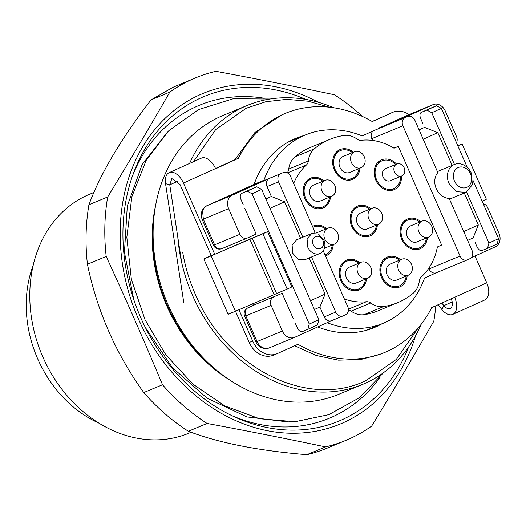 <?xml version="1.0" encoding="UTF-8"?>
<svg xmlns="http://www.w3.org/2000/svg" width="526" height="526" viewBox="0 0 526 526"><rect width="100%" height="100%" fill="white"/><g stroke="black" fill="none" stroke-linecap="round" stroke-linejoin="round"><path stroke-width="0.79" d="M325.075 180.339L313.568 185.119A8.626 7.042 67.4 0 0 310.458 195.974A8.626 7.042 67.4 0 0 320.189 201.05L331.696 196.27A8.626 7.042 67.4 0 0 334.806 185.408A8.626 7.042 67.4 0 0 325.075 180.339A8.626 7.042 67.4 0 0 321.965 191.194A8.626 7.042 67.4 0 0 331.696 196.27M372.013 208.257L360.507 213.037A8.626 7.042 67.4 0 0 357.397 223.898A8.626 7.042 67.4 0 0 367.122 228.968L378.628 224.188A8.626 7.042 67.4 0 0 381.738 213.332A8.626 7.042 67.4 0 0 372.013 208.257A8.626 7.042 67.4 0 0 368.904 219.118A8.626 7.042 67.4 0 0 378.628 224.188M361.053 262.29L349.54 267.07A8.626 7.042 67.4 0 0 346.437 277.925A8.626 7.042 67.4 0 0 356.161 283.001L367.667 278.221A8.626 7.042 67.4 0 0 370.777 267.359A8.626 7.042 67.4 0 0 361.053 262.29A8.626 7.042 67.4 0 0 357.943 273.145A8.626 7.042 67.4 0 0 367.667 278.221M354.55 151.725L343.044 156.505A8.626 7.042 67.4 0 0 339.934 167.367A8.626 7.042 67.4 0 0 349.665 172.436L361.171 167.656A8.626 7.042 67.4 0 0 364.281 156.794A8.626 7.042 67.4 0 0 354.55 151.725A8.626 7.042 67.4 0 0 351.44 162.587A8.626 7.042 67.4 0 0 361.171 167.656M401.752 259.252L390.246 264.032A8.626 7.042 67.4 0 0 387.136 274.894A8.626 7.042 67.4 0 0 396.867 279.964L408.373 275.183A8.626 7.042 67.4 0 0 411.483 264.328A8.626 7.042 67.4 0 0 401.752 259.252A8.626 7.042 67.4 0 0 398.642 270.114A8.626 7.042 67.4 0 0 408.373 275.183M421.997 221.144L410.49 225.924A8.626 7.042 67.4 0 0 407.38 236.779A8.626 7.042 67.4 0 0 417.111 241.855L428.618 237.075A8.626 7.042 67.4 0 0 431.728 226.213A8.626 7.042 67.4 0 0 421.997 221.144A8.626 7.042 67.4 0 0 418.887 231.999A8.626 7.042 67.4 0 0 428.618 237.075M396.867 163.994L385.361 168.774A6.47 5.28 67.4 0 0 383.027 176.92A6.47 5.28 67.4 0 0 390.318 180.72L401.831 175.94A6.47 5.28 67.4 0 0 404.159 167.794A6.47 5.28 67.4 0 0 396.867 163.994A6.47 5.28 67.4 0 0 394.533 172.14A6.47 5.28 67.4 0 0 401.831 175.94M324.779 239.014A8.626 7.042 67.4 0 0 334.503 244.09A8.626 7.042 67.4 0 0 337.613 233.228A8.626 7.042 67.4 0 0 327.889 228.159A8.626 7.042 67.4 0 0 324.779 239.014M327.889 228.159L316.382 232.939A8.626 7.042 67.4 0 0 315.922 233.15M326.692 228.652A16.175 13.196 67.4 0 0 313.483 225.97A16.175 13.196 67.4 0 0 312.523 226.423M325.502 255.991A16.175 13.196 67.4 0 0 325.89 255.84A16.175 13.196 67.4 0 0 333.306 244.583M325.719 229.06A15.096 12.322 67.4 0 0 322.451 227.14A15.096 12.322 67.4 0 0 313.897 226.962A15.096 12.322 67.4 0 0 312.957 227.41M325.482 254.84L325.075 255.011A15.096 12.322 67.4 0 0 325.482 254.84A15.096 12.322 67.4 0 0 332.333 244.991M344.366 298.965A64.691 52.797 67.4 0 0 366.359 301.727A7.548 6.161 67.4 0 1 370.698 302.996A21.566 17.601 67.4 0 0 377.05 306.112A21.566 17.601 67.4 0 0 383.625 306.553A88.407 72.154 67.4 0 0 397.728 302.654A88.407 72.154 67.4 0 0 413.245 293.192A21.566 17.601 67.4 0 0 417.322 287.946A21.566 17.601 67.4 0 0 419.294 281.081A7.548 6.161 67.4 0 1 421.267 276.965A64.691 52.797 67.4 0 0 437.389 246.95L441.636 245.037L398.307 146.327L394.059 148.24A64.691 52.797 67.4 0 0 361.263 140.284A7.548 6.161 67.4 0 1 356.93 139.015A21.566 17.601 67.4 0 0 350.579 135.899A21.566 17.601 67.4 0 0 344.004 135.458A88.407 72.154 67.4 0 0 329.901 139.357A88.407 72.154 67.4 0 0 314.384 148.812A21.566 17.601 67.4 0 0 310.301 154.059A21.566 17.601 67.4 0 0 308.335 160.93L288.774 169.056A21.566 17.601 -112.6 0 1 290.74 162.186A21.566 17.601 -112.6 0 1 294.823 156.939L314.384 148.812M287.433 172.909L306.362 165.046A7.548 6.161 67.4 0 0 308.335 160.93M306.362 165.046A64.691 52.797 67.4 0 0 293.659 183.449M359.856 262.783A16.175 13.196 67.4 0 0 346.647 260.1A16.175 13.196 67.4 0 0 340.815 280.463A16.175 13.196 67.4 0 0 359.054 289.971A16.175 13.196 67.4 0 0 366.471 278.714M370.817 208.756A16.175 13.196 67.4 0 0 357.608 206.067A16.175 13.196 67.4 0 0 351.782 226.43A16.175 13.196 67.4 0 0 370.015 235.937A16.175 13.196 67.4 0 0 377.431 224.687M396.532 164.132A16.175 13.196 67.4 0 0 381.633 159.812A16.175 13.196 67.4 0 0 375.807 180.175A16.175 13.196 67.4 0 0 394.046 189.682A16.175 13.196 67.4 0 0 401.496 176.078M420.8 221.637A16.175 13.196 67.4 0 0 407.597 218.954A16.175 13.196 67.4 0 0 401.765 239.31A16.175 13.196 67.4 0 0 420.004 248.824A16.175 13.196 67.4 0 0 427.421 237.568M400.556 259.752A16.175 13.196 67.4 0 0 387.353 257.063A16.175 13.196 67.4 0 0 381.521 277.426A16.175 13.196 67.4 0 0 399.76 286.933A16.175 13.196 67.4 0 0 407.177 275.683M353.354 152.224A16.175 13.196 67.4 0 0 340.151 149.535A16.175 13.196 67.4 0 0 334.319 169.898A16.175 13.196 67.4 0 0 352.558 179.405A16.175 13.196 67.4 0 0 359.975 168.156M323.878 180.832A16.175 13.196 67.4 0 0 310.675 178.15A16.175 13.196 67.4 0 0 304.843 198.512A16.175 13.196 67.4 0 0 323.082 208.02A16.175 13.196 67.4 0 0 330.499 196.763M397.728 302.654L378.168 310.774A88.407 72.154 67.4 0 1 364.064 314.68A21.566 17.601 67.4 0 1 357.483 314.239A21.566 17.601 67.4 0 1 351.138 311.122A7.548 6.161 67.4 0 0 348.416 309.913M398.307 146.327L393.908 148.148M329.901 139.357L310.333 147.484A88.407 72.154 67.4 0 0 294.823 156.939M287.189 172.784A7.548 6.161 67.4 0 0 288.774 169.056M369.844 209.164A15.096 12.322 67.4 0 0 359.495 206.586A15.096 12.322 67.4 0 0 358.022 207.066A15.096 12.322 67.4 0 0 352.098 224.845A15.096 12.322 67.4 0 0 368.134 235.424A15.096 12.322 67.4 0 0 369.607 234.944A15.096 12.322 67.4 0 0 376.458 225.095M395.637 164.506A15.096 12.322 67.4 0 0 385.348 160.049A15.096 12.322 67.4 0 0 382.047 160.805A15.096 12.322 67.4 0 0 375.781 177.525A15.096 12.322 67.4 0 0 390.331 189.445A15.096 12.322 67.4 0 0 393.632 188.689A15.096 12.322 67.4 0 0 400.602 176.453M419.827 222.044A15.096 12.322 67.4 0 0 408.012 219.947A15.096 12.322 67.4 0 0 401.062 230.855A15.096 12.322 67.4 0 0 406.782 244.899A15.096 12.322 67.4 0 0 419.59 247.825A15.096 12.322 67.4 0 0 426.448 237.976M399.582 260.153A15.096 12.322 67.4 0 0 390.713 257.326A15.096 12.322 67.4 0 0 387.767 258.062A15.096 12.322 67.4 0 0 381.554 274.98A15.096 12.322 67.4 0 0 396.4 286.67A15.096 12.322 67.4 0 0 399.346 285.94A15.096 12.322 67.4 0 0 406.203 276.084M352.381 152.625A15.096 12.322 67.4 0 0 340.565 150.535A15.096 12.322 67.4 0 0 334.188 166.88A15.096 12.322 67.4 0 0 352.144 178.413A15.096 12.322 67.4 0 0 359.002 168.557M322.905 181.24A15.096 12.322 67.4 0 0 311.09 179.142A15.096 12.322 67.4 0 0 310.333 179.498A15.096 12.322 67.4 0 0 305.705 198.276A15.096 12.322 67.4 0 0 322.668 207.02A15.096 12.322 67.4 0 0 323.424 206.672A15.096 12.322 67.4 0 0 329.526 197.171M358.877 263.191A15.096 12.322 67.4 0 0 347.061 261.093A15.096 12.322 67.4 0 0 342.104 265.393A15.096 12.322 67.4 0 0 343.386 283.244A15.096 12.322 67.4 0 0 358.64 288.971A15.096 12.322 67.4 0 0 363.597 284.671A15.096 12.322 67.4 0 0 365.498 279.122M327.159 322.675A101.886 83.154 67.4 0 0 383.336 323.22A101.886 83.154 67.4 0 0 424.554 278.063L436.363 272.738M483.23 203.694A6.47 5.28 -112.6 0 1 484.472 204.147A6.47 5.28 -112.6 0 1 487.72 207.704L498.983 233.366A10.783 8.797 -112.6 0 1 499.7 241.408A10.783 8.797 67.4 0 1 495.295 246.858L471.362 257.648M372.592 140.429L371.81 138.654L402.883 125.747L460.079 256.05A6.47 5.28 -112.6 0 0 463.327 259.601A6.47 5.28 -112.6 0 0 467.377 259.857A6.47 5.28 -112.6 0 0 467.496 259.805L469.902 258.72A6.47 5.28 67.4 0 0 472.539 255.452A6.47 5.28 -112.6 0 0 472.111 250.626L449.178 198.381A15.096 12.322 -112.6 0 1 436.291 188.729A15.096 12.322 -112.6 0 1 437.849 172.567L414.915 120.322A6.47 5.28 -112.6 0 0 411.667 116.772A6.47 5.28 -112.6 0 0 407.617 116.522L396.111 121.302A6.47 5.28 -112.6 0 1 396.229 121.25M467.252 259.903L436.422 272.711A6.47 5.28 -112.6 0 1 436.304 272.764A6.47 5.28 -112.6 0 1 432.26 272.507A6.47 5.28 -112.6 0 1 429.012 268.957L428.743 268.345M371.81 138.654A6.47 5.28 -112.6 0 1 371.382 133.834A6.47 5.28 -112.6 0 1 374.025 130.56L362.158 135.912A101.886 83.154 -112.6 0 0 305.165 135.037A101.886 83.154 -112.6 0 0 263.947 180.201L206.955 205.692C201.642 209 200.064 213.628 202.214 219.585L213.484 245.254A6.47 6.47 0 0 0 221.887 248.627A6.47 5.28 67.4 0 0 222.005 248.574L247.082 238.16M314.785 233.018A19.409 15.839 -112.6 0 1 314.85 231.729L290.562 176.401A6.47 5.28 -112.6 0 0 287.314 172.844A6.47 5.28 -112.6 0 0 283.271 172.594A6.47 5.28 -112.6 0 0 283.152 172.646L252.079 185.553L263.947 180.201M311.517 256.971L335.726 312.128A6.47 5.28 -112.6 0 0 338.974 315.679A6.47 5.28 -112.6 0 0 343.024 315.929A6.47 5.28 -112.6 0 0 343.143 315.876L345.549 314.791A6.47 5.28 67.4 0 0 348.192 311.524A6.47 5.28 67.4 0 0 347.758 306.697L323.477 251.369A19.409 15.839 -112.6 0 1 323.036 251.02M294.534 337.383A10.783 8.797 -112.6 0 1 287.788 336.969A10.783 8.797 -112.6 0 1 282.377 331.045L257.056 341.565A10.783 8.797 67.4 0 0 262.474 347.482A10.783 8.797 67.4 0 0 269.213 347.903L294.534 337.383A10.783 8.797 -112.6 0 0 294.731 337.298L331.577 320.682M464.3 193.042L478.325 224.996L473.117 237.936L467.627 240.415M383.184 126.227L407.584 115.227L432.898 104.707L395.993 121.348L407.499 116.568A6.47 5.28 -112.6 0 1 407.617 116.522M407.499 116.568L374.025 130.56M402.883 125.747A6.47 5.28 -112.6 0 1 402.449 120.927A6.47 5.28 -112.6 0 1 405.092 117.653M265.867 198.953L271.357 196.474L267.024 186.605A6.47 5.28 -112.6 0 1 266.59 181.779A6.47 5.28 -112.6 0 1 269.233 178.511L232.328 195.153A10.783 8.797 67.4 0 0 227.929 200.603A10.783 8.797 -112.6 0 0 228.639 208.644L239.909 234.307L214.595 244.82L203.325 219.158L202.293 219.533M283.152 172.646L269.233 178.511M267.024 186.605L278.53 181.825A6.47 5.28 -112.6 0 1 278.103 176.999A6.47 5.28 -112.6 0 1 280.739 173.731M278.53 181.825L302.844 237.219M342.906 315.975L331.636 320.656A6.47 5.28 -112.6 0 1 331.518 320.709A6.47 5.28 -112.6 0 1 327.468 320.459A6.47 5.28 -112.6 0 1 324.22 316.908L319.887 307.033L314.397 309.512M293.409 318.973L282.146 293.311L256.833 303.824A6.47 3.735 -114.3 0 0 256.773 303.85A6.47 3.735 -114.3 0 0 256.714 303.877M282.377 331.045L271.107 305.382A6.47 5.28 -112.6 0 1 270.68 300.556A6.47 5.28 -112.6 0 1 273.323 297.289M452.163 165.394L437.796 132.67L424.587 127.377L419.097 129.85M478.325 224.996L463.748 231.565M471.414 173.343A15.096 12.322 67.4 0 0 454.392 164.467A15.096 12.322 67.4 0 0 448.954 183.469L456.384 191.681L465.97 192.345L472.368 184.757L471.414 173.343M454.392 164.467L439.434 170.68A15.096 12.322 67.4 0 0 437.487 171.752M449.48 199.058A15.096 12.322 67.4 0 0 451.012 198.558L465.97 192.345M244.879 208.414L256.149 234.077L247.319 238.061A6.47 5.28 -112.6 0 1 247.2 238.114A6.47 5.28 -112.6 0 1 243.157 237.857A6.47 5.28 -112.6 0 1 239.909 234.307M432.898 104.707A10.783 8.797 -112.6 0 1 433.095 104.621A10.783 8.797 -112.6 0 1 439.841 105.042A10.783 8.797 -112.6 0 1 445.252 110.96L456.522 136.629A6.47 5.28 -112.6 0 1 456.949 141.455A6.47 5.28 -112.6 0 1 456.45 142.691M309.216 257.924L325.088 294.093L319.887 307.033M311.642 233.57L296.677 239.784L292.114 245.201L292.791 253.361L298.097 259.226L304.948 259.699L319.913 253.486A10.783 8.797 67.4 0 0 323.799 239.909L318.486 234.044L311.642 233.57L307.072 238.988L307.749 247.141A10.783 8.797 67.4 0 0 319.913 253.486M271.357 196.474L284.566 201.774L300.543 238.179M310.511 300.668L325.088 294.093M256.833 303.824L282.146 293.311M437.796 132.67L423.22 139.245M454.464 181.069A10.783 8.797 -112.6 0 1 458.153 167.577A10.783 8.797 -112.6 0 1 470.507 173.836A10.783 8.797 -112.6 0 1 466.818 187.322A10.783 8.797 -112.6 0 1 454.464 181.069M269.989 208.342L284.566 201.774M322.892 240.402A6.47 5.28 -112.6 0 1 320.676 248.496A6.47 5.28 -112.6 0 1 313.266 244.741A6.47 5.28 -112.6 0 1 315.475 236.647A6.47 5.28 -112.6 0 1 322.892 240.402M291.049 140.902A106.199 86.672 67.4 0 0 290.28 140.929M418.4 327.711L396.269 359.462L365.866 380.653C308.446 408.682 228.172 369.232 196.796 297.558C190.07 282.955 185.362 267.833 182.68 252.171M193.483 161.692L215.667 129.6L246.273 108.205L265.913 101.709L286.716 99.355L308.085 101.196L329.394 107.192M421.175 324.299A150.942 123.189 -112.6 0 1 365.583 383.106A150.942 123.189 -112.6 0 1 362.822 384.302A150.942 123.189 -112.6 0 1 194.061 298.801A150.942 123.189 -112.6 0 1 177.801 237.2M189.557 163.461A150.942 123.189 -112.6 0 1 244.255 106.706A150.942 123.189 -112.6 0 1 247.016 105.509A150.942 123.189 -112.6 0 1 333.668 107.738M362.822 384.302L338.659 394.342A150.942 123.189 -112.6 0 1 215.088 369.002A150.942 123.189 -112.6 0 1 169.898 308.841A150.942 123.189 -112.6 0 1 153.605 220.979A150.942 123.189 -112.6 0 1 220.085 116.746A150.942 123.189 -112.6 0 1 222.853 115.549L247.016 105.509M153.605 220.979L153.296 224.826A144.472 117.909 67.4 0 0 212.149 366.504L215.088 369.002M228.619 379.285A144.472 117.909 -112.6 0 1 168.287 309.176A144.472 117.909 -112.6 0 1 153.677 216.081A144.472 117.909 -112.6 0 1 155.86 204.141M305.751 99.381A175.743 143.427 67.4 0 0 200.912 97.869A175.743 143.427 67.4 0 0 133.584 172.876A175.743 143.427 67.4 0 0 235.043 417.131A175.743 143.427 67.4 0 0 342.176 419.676A175.743 143.427 67.4 0 0 408.617 347.015M318.408 102.287A178.978 146.07 67.4 0 0 199.617 94.904A178.978 146.07 67.4 0 0 138.371 318.822A178.978 146.07 67.4 0 0 343.478 422.634A178.978 146.07 67.4 0 0 415.487 335.996M435.824 305.764A196.224 160.147 -112.6 0 1 433.805 321.241C411.871 359.291 395.21 387.406 371.658 426.126A196.224 160.147 -112.6 0 1 349.606 438.763A196.224 160.147 -112.6 0 1 346.016 440.321A196.224 160.147 -112.6 0 1 325.581 446.903C283.034 437.987 251.277 431.708 207.106 423.469A196.224 160.147 -112.6 0 1 162.521 384.762C142.717 337.468 127.621 303.068 106.193 256.451A196.224 160.147 -112.6 0 1 107.679 196.967C131.237 158.247 147.898 130.132 169.826 92.083A196.224 160.147 -112.6 0 1 191.878 79.446A196.224 160.147 -112.6 0 1 195.468 77.887A196.224 160.147 -112.6 0 1 215.903 71.306C260.074 79.544 291.831 85.823 334.378 94.739A196.224 160.147 -112.6 0 1 362.467 116.47M195.468 77.887L173.12 87.237L151.074 99.874C121.171 138.647 100.459 173.606 88.92 204.759L107.679 196.967M169.826 92.083L151.074 99.874M106.193 256.451L87.434 264.243A196.224 160.147 -112.6 0 1 88.92 204.759M87.434 264.243C97.027 310.827 115.805 353.597 143.762 392.554L162.521 384.762M207.106 423.469L188.354 431.261A196.224 160.147 -112.6 0 1 143.762 392.554M188.354 431.261C218.658 442.885 258.154 450.697 306.822 454.694L325.581 446.903M346.016 440.321L327.257 448.113A196.224 160.147 -112.6 0 1 306.822 454.694M191.109 432.28L188.847 433.22A129.383 105.594 -112.6 0 1 42.31 355.701A129.383 105.594 -112.6 0 1 87.217 195.284A129.383 105.594 -112.6 0 1 89.584 194.258L93.911 192.463M98.822 423.095A113.208 92.392 -112.6 0 1 33.23 265.183M378.536 128.324A10.783 8.797 -112.6 0 1 379.838 127.614L383.158 126.24M235.497 311.208L249.225 342.485C251.671 347.87 255.281 351.822 260.054 354.327C264.874 356.674 269.496 356.898 273.941 354.991M181.674 262.487L169.773 184.836L171.851 178.544L180.004 184.495L211.202 255.564L203.858 258.983L262.908 233.781L287.176 289.063L235.464 311.228C226.693 314.975 225.891 315.205 233.064 311.931M215.634 168.78L238.39 158.287A129.455 105.654 -112.6 0 1 285.414 113.34L281.962 114.773L254.893 132.526L234.938 159.72L215.502 168.484M285.414 113.34A129.455 105.654 -112.6 0 1 372.29 121.559L392.593 112.4A21.566 17.601 -112.6 0 1 392.988 112.229L372.171 121.486M294.619 345.786L316.251 355.477L338.52 360.152L360.501 359.613L381.284 353.88L384.736 352.446A129.455 105.654 -112.6 0 1 297.953 344.287L277.393 353.557A21.566 17.601 -112.6 0 1 276.998 353.728A21.566 17.601 -112.6 0 1 263.506 352.893A21.566 17.601 -112.6 0 1 252.677 341.052L238.929 309.729M300.418 137.01L294.034 139.107M372.599 328.237L378.588 325.193M384.736 352.446A129.455 105.654 -112.6 0 0 431.695 307.625L454.655 297.275A15.096 8.718 65.7 0 1 452.801 314.377A15.096 8.718 65.7 0 1 441.827 309.446L443.872 305.659A8.626 4.984 -114.3 0 0 450.144 308.479A8.626 4.984 -114.3 0 0 451.249 298.807M254.071 184.448A102.425 83.595 -112.6 0 1 295.757 138.364A102.425 83.595 -112.6 0 1 303.87 135.576M382.04 323.76A102.425 83.595 -112.6 0 1 374.334 327.547A102.425 83.595 -112.6 0 1 317.717 326.935M253.42 305.363L252.723 303.772M228.415 248.397L227.495 246.299M243.143 204.463L240.98 199.532C239.836 196.454 240.073 194.41 241.69 193.397L247.154 191.129L252.053 193.765L309.255 324.062L307.815 329.329L302.358 331.597C300.477 332.024 298.794 330.782 297.315 327.856L295.145 322.925M241.638 193.423L251.316 189.058A5.391 3.117 65.7 0 0 251.27 189.077L241.638 193.423M274.131 294.521L249.863 239.245L252.118 238.16L213.451 254.867C209.065 256.741 208.664 256.859 212.248 255.215L214.654 254.13L183.456 183.055A15.096 8.718 -114.3 0 0 169.194 172.646A15.096 8.718 -114.3 0 0 165.545 183.659L183.85 303.048M474.985 256.017L486.741 282.804A15.096 8.718 65.7 0 1 484.893 299.905L452.801 314.377M252.118 238.16L267.596 231.664L291.864 286.94L287.176 289.063M482.112 201.149L486.372 199.236L462.111 143.953L457.784 145.741M457.844 145.873L462.111 143.953M267.596 231.664L262.908 233.781M487.523 248.292L497.155 243.952L498.589 238.686L488.963 243.025L487.523 248.292L482.066 250.56A5.391 3.117 65.7 0 1 477.023 246.819L474.853 241.888M431.761 112.728L441.386 108.382L436.488 105.752L426.862 110.092L431.761 112.728L454.464 164.441M466.588 192.069L488.963 243.025M498.589 238.686L472.946 180.267M467.358 167.551L441.386 108.382M436.488 105.752L431.024 108.021A5.391 3.117 65.7 0 0 430.978 108.04A5.391 3.117 65.7 0 0 430.925 108.067M422.851 123.426L420.688 118.495A5.391 3.117 65.7 0 1 421.346 112.38A5.391 3.117 65.7 0 1 421.398 112.36L426.862 110.092M438.079 304.745L441.827 309.446M441.801 303.068L443.872 305.659L452.182 301.911M209.775 256.386L212.307 255.353M307.815 329.329L317.448 324.989L318.881 319.723L261.678 189.419L256.78 186.789L251.316 189.058M256.78 186.789L247.154 191.129M252.053 193.765L261.678 189.419M318.881 319.723L309.255 324.062M183.456 183.055L215.548 168.59A15.096 8.718 -114.3 0 0 201.287 158.175L169.194 172.646M392.988 112.229A21.566 17.601 -112.6 0 1 406.473 113.07A21.566 17.601 -112.6 0 1 409.044 114.615M238.39 158.287L234.938 159.72M214.654 254.13L211.202 255.564M348.396 309.189L366.359 301.727M351.138 311.122L370.698 302.996M364.064 314.68L383.625 306.553M232.328 195.153L207.014 205.666L258.194 182.588M460.079 256.05L429.012 268.957M247.772 307.92A6.47 3.735 65.7 0 1 247.943 307.828A6.47 6.47 0 0 0 244.682 316.33L255.945 341.992C258.825 347.535 263.243 349.507 269.213 347.903A10.783 8.797 67.4 0 0 269.411 347.817M207.014 205.666A10.783 8.797 67.4 0 0 202.609 211.117L203.325 219.158L228.639 208.644M407.979 115.062A10.783 8.797 67.4 0 0 407.781 115.141A10.783 8.797 67.4 0 0 407.584 115.227M335.726 312.128L324.22 316.908M271.107 305.382L245.793 315.896A6.47 5.28 -112.6 0 1 245.366 311.076A6.47 5.28 -112.6 0 1 248.002 307.802A6.47 3.735 65.7 0 0 247.943 307.828L256.773 303.85M256.024 341.939L257.056 341.565L245.793 315.896L244.682 316.33M244.761 316.277L247.154 315.159M213.484 245.254L214.595 244.82A6.47 5.28 67.4 0 0 217.843 248.377A6.47 5.28 67.4 0 0 221.887 248.627L247.2 238.114M133.775 299.603L124.445 252.342L127.305 205.982L142.112 164.631L167.544 131.947M288.011 421.957L246.904 416.914L207.159 398.221L172.291 367.536L145.393 327.566M380.16 377.195A169.438 138.285 -112.6 0 1 332.432 416.901A169.438 138.285 -112.6 0 1 232.071 415.744M132.467 175.96A169.438 138.285 -112.6 0 1 196.237 106.633A169.438 138.285 -112.6 0 1 264.289 98.244M177.952 181.148L169.773 184.836L165.545 183.659M256.99 236.082L252.302 238.206L276.571 293.482M213.451 254.867L211.196 255.945L235.464 311.228M421.398 112.36L431.024 108.021M454.655 297.275L486.741 282.804M392.593 112.4L389.135 113.833M252.677 341.052L249.225 342.485M324.417 248.279L334.503 244.09M312.937 227.363L313.897 226.962M353.65 208.881L358.022 207.066M365.228 236.759L369.607 234.944M377.675 162.626L382.047 160.805M389.253 190.504L393.632 188.689M403.633 221.768L408.012 219.947M415.211 249.646L419.59 247.825M383.388 259.877L387.767 258.062M394.967 287.755L399.346 285.94M347.765 180.227L352.144 178.413M336.186 152.349L340.565 150.535M318.296 208.842L322.668 207.02M306.711 180.964L311.09 179.142M342.682 262.915L347.061 261.093M354.268 290.793L358.64 288.971M288.051 142.145L305.165 135.037M366.221 330.335L383.336 323.22M467.377 259.857L436.304 272.764M283.271 172.594L252.197 185.5M343.024 315.929L331.518 320.709M383.138 126.247L407.781 115.141L433.095 104.621M421.346 112.38L430.978 108.04M228.12 314.265L203.858 258.983M276.998 353.728L273.546 355.162M260.758 170.851L260.258 170.707M270.081 99.006L233.15 98.77L198.572 109.566L168.872 130.639L146.136 160.423L131.842 196.796L126.832 237.285L131.355 279.207L145.064 319.821L165.881 354.879L192.996 384.177L224.819 405.927L259.489 418.742L294.922 421.747L328.888 414.652L359.14 397.88L383.704 372.553"/></g></svg>
